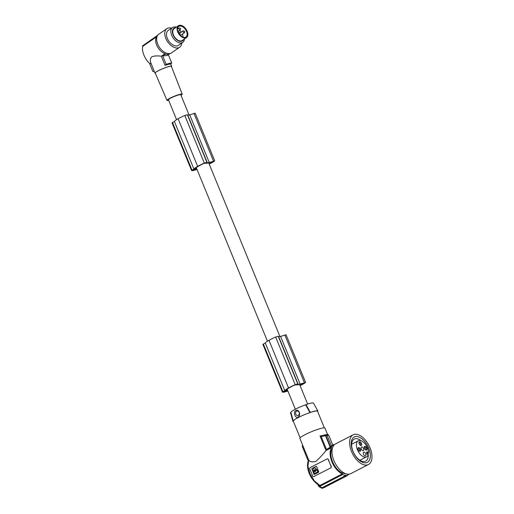 <?xml version="1.0" encoding="UTF-8"?>
<svg xmlns="http://www.w3.org/2000/svg" width="514" height="514" viewBox="0 0 514 514"><rect width="100%" height="100%" fill="white"/><g stroke="black" fill="none" stroke-linecap="round" stroke-linejoin="round"><path stroke-width="0.77" d="M361.695 446.942A2.03 1.118 62.7 0 0 361.528 447A2.03 1.118 62.7 0 0 361.4 449.172A2.03 1.118 62.7 0 0 363.225 450.669A2.03 1.118 62.7 0 0 363.392 450.611A2.03 1.118 62.7 0 0 363.52 448.439A2.03 1.118 62.7 0 0 361.695 446.942M349.09 474.146A16.48 9.053 62.7 0 1 348.235 474.705A16.48 9.053 62.7 0 1 347.483 475.02L347.65 475.437A16.936 9.303 -117.3 0 1 347.04 475.591A16.936 9.303 -117.3 0 1 346.397 475.681L346.23 475.264A16.48 9.053 -117.3 0 1 342.568 474.583L342.285 473.895A15.806 8.68 -117.3 0 1 331.909 461.778A15.806 8.68 -117.3 0 1 331.543 447.7L326.004 450.56L320.029 435.988L321.224 436.643L325.49 435.679L330.116 446.962M321.224 436.643L326.493 449.48L331.26 447.019A16.48 9.053 -117.3 0 1 333.104 445.42A16.48 9.053 -117.3 0 1 333.856 445.105L333.689 444.687A16.936 9.303 -117.3 0 1 334.299 444.533A16.936 9.303 -117.3 0 1 334.665 444.475M333.104 445.42L326.493 449.48M305.997 404.621L310.36 412.408A13.55 1.786 157.7 0 1 317.864 410.937L313.508 403.149A12.439 1.638 157.7 0 0 305.997 404.621L305.592 404.833A11.989 1.581 157.7 0 0 290.905 412.414L290.506 412.626L292.935 421.403A13.55 1.786 157.7 0 0 293.462 421.564M363.822 452.121A2.03 1.118 62.7 0 0 363.649 452.179A2.03 1.118 62.7 0 0 363.52 454.35A2.03 1.118 62.7 0 0 365.351 455.847A2.03 1.118 62.7 0 0 365.518 455.789A2.03 1.118 62.7 0 0 365.647 453.618A2.03 1.118 62.7 0 0 363.822 452.121M212.912 161.486L213.053 161.826A9.213 1.214 -22.3 0 1 211.652 162.546L211.421 161.981M360.102 445.118A1.356 0.745 62.7 0 0 360.346 445.13A1.356 0.745 62.7 0 0 360.455 445.092A1.356 0.745 62.7 0 0 360.545 443.646A1.356 0.745 62.7 0 0 359.325 442.644A1.356 0.745 62.7 0 0 359.215 442.682A1.356 0.745 62.7 0 0 358.984 442.959M332.828 445.137L328.735 435.165L327.54 434.516L325.844 434.748M331.543 447.7L331.26 447.019M320.055 435.981L324.591 434.992L325.49 435.679M328.735 435.165L326.743 435.435M359.093 450.913A1.356 0.745 62.7 0 0 359.337 450.919A1.356 0.745 62.7 0 0 359.453 450.881A1.356 0.745 62.7 0 0 359.537 449.435A1.356 0.745 62.7 0 0 358.316 448.439A1.356 0.745 62.7 0 0 358.207 448.478A1.356 0.745 62.7 0 0 357.982 448.748M359.575 441.764A2.03 1.118 62.7 0 0 358.984 442.605A2.03 1.118 62.7 0 0 360.391 445.323A2.03 1.118 62.7 0 0 361.104 445.49A2.03 1.118 62.7 0 0 361.464 443.409A2.03 1.118 62.7 0 0 359.575 441.764M365.351 449.686A1.356 0.745 62.7 0 0 365.595 449.692A1.356 0.745 62.7 0 0 365.711 449.654A1.356 0.745 62.7 0 0 365.795 448.208A1.356 0.745 62.7 0 0 364.58 447.212A1.356 0.745 62.7 0 0 364.465 447.251A1.356 0.745 62.7 0 0 364.24 447.521M364.824 446.325A2.03 1.118 62.7 0 0 364.233 447.167A2.03 1.118 62.7 0 0 365.64 449.891A2.03 1.118 62.7 0 0 366.353 450.058A2.03 1.118 62.7 0 0 366.72 447.97A2.03 1.118 62.7 0 0 364.824 446.325M358.566 447.559A2.03 1.118 62.7 0 0 357.975 448.394A2.03 1.118 62.7 0 0 359.382 451.119A2.03 1.118 62.7 0 0 360.096 451.286A2.03 1.118 62.7 0 0 360.455 449.197A2.03 1.118 62.7 0 0 358.566 447.559M359.061 440.524A9.034 4.96 -117.3 0 1 365.332 444.102A9.034 4.96 -117.3 0 1 368.512 452.744L367.857 452.179A1.581 0.867 62.7 0 0 366.938 451.922A1.581 0.867 62.7 0 0 366.623 452.423A1.581 0.867 62.7 0 0 367.459 454.472L368.114 455.038A9.034 4.96 -117.3 0 1 366.604 456.83A9.034 4.96 -117.3 0 1 365.859 457.087A9.034 4.96 -117.3 0 1 357.738 450.437A9.034 4.96 -117.3 0 1 358.316 440.781A9.034 4.96 -117.3 0 1 359.061 440.524M368.512 452.744L366.835 453.611M361.046 440.71A12.42 6.823 62.7 0 0 355.277 438.718A12.42 6.823 62.7 0 0 354.249 439.072A12.42 6.823 62.7 0 0 353.452 452.352A12.42 6.823 62.7 0 0 364.619 461.495A12.42 6.823 62.7 0 0 365.647 461.135A12.42 6.823 62.7 0 0 368.056 452.975M367.337 462.388A14.302 7.858 62.7 0 0 368.23 447.084A14.302 7.858 62.7 0 0 355.373 436.566A14.302 7.858 62.7 0 0 354.204 436.971A14.302 7.858 62.7 0 0 353.304 452.262A14.302 7.858 62.7 0 0 366.167 462.793A14.302 7.858 62.7 0 0 367.349 462.382A14.302 7.858 62.7 0 0 368.262 447.084A14.302 7.858 62.7 0 0 355.405 436.553A14.302 7.858 62.7 0 0 354.217 436.964M362.89 437.549A16.711 9.181 62.7 0 0 353.889 434.503A16.711 9.181 62.7 0 0 353.118 434.825A16.711 9.181 62.7 0 0 350.034 446.672A16.711 9.181 62.7 0 0 358.676 461.79A16.711 9.181 62.7 0 0 368.454 464.515A16.711 9.181 62.7 0 0 371.532 452.667A16.711 9.181 62.7 0 0 362.89 437.549M353.118 434.825L335.514 443.916A16.711 9.181 62.7 0 0 333.123 446.37A16.711 9.181 62.7 0 0 341.078 470.882A16.711 9.181 62.7 0 0 350.85 473.606L368.454 464.515M345.434 473.612A14.675 8.063 -117.3 0 1 332.532 461.656A14.675 8.063 -117.3 0 1 330.965 455.815A14.675 8.063 -117.3 0 1 332.378 448.336M313.508 403.149A12.439 1.638 157.7 0 0 313.501 403.143L313.874 403.805M290.905 412.414L293.276 421.114A13.094 1.728 157.7 0 0 293.288 421.139L300.118 437.799M305.592 404.833L309.968 412.607L310.36 412.408M293.276 421.114A13.094 1.728 157.7 0 1 309.968 412.607A13.094 1.728 -22.3 0 1 315.127 411.149A13.094 1.728 -22.3 0 1 317.479 411.136L317.504 411.174A13.094 1.728 157.7 0 0 317.479 411.136L317.864 410.937M324.353 427.86L317.517 411.2A13.094 1.728 157.7 0 0 317.504 411.174M292.935 421.403L293.314 421.21M295.788 410.474C292.974 412.087 295.177 418.608 297.985 417.124C301.23 415.479 299.161 408.887 295.788 410.474M296.597 411.187A2.255 1.863 -101.1 0 0 295.775 414.123A2.255 1.863 -101.1 0 0 298.3 415.325A2.255 1.863 -101.1 0 0 299.122 412.389A2.255 1.863 -101.1 0 0 296.597 411.187M342.285 473.895L319.914 485.454L319.239 485.428C309.621 479.446 305.252 466.924 308.683 459.863L299.874 438.397A13.55 1.786 -22.3 0 1 304.898 434.728A13.55 1.786 -22.3 0 1 317.729 429.37A13.55 1.786 -22.3 0 1 324.944 428.111L327.559 434.491M319.914 485.454L314.446 480.995L310.032 473.882L307.931 466.147L308.753 459.998C309.691 461.829 312.056 462.304 315.847 461.431C319.464 458.154 322.85 454.53 326.004 450.56M324.591 434.992L324.578 434.96A79.027 65.207 78.9 0 1 324.739 434.915L326.049 434.658L324.739 434.915L325.857 435.576L330.309 446.435L333.689 444.687M325.992 434.671L327.103 435.332L331.421 445.856M325.857 435.576L327.103 435.332M330.63 467.836A1.131 0.932 78.9 0 0 331.048 466.365L329.641 462.947A15.806 8.68 -117.3 0 1 328.491 459.484L327.187 458.861A1.131 0.932 -101.1 0 0 326.981 458.931L310.218 467.586A1.131 0.932 78.9 0 0 309.807 469.057L312.608 475.893A1.131 0.932 -101.1 0 0 313.868 476.491L331.055 467.753L331.292 466.32A15.806 8.68 -117.3 0 1 329.641 462.947L328.24 459.535A1.131 0.932 -101.1 0 0 327.187 458.861M331.055 467.753L313.868 476.491M313.861 476.497L314.292 476.407M312.004 468.485L316.11 466.365A0.45 0.373 -101.1 0 1 316.618 466.603L318.699 471.679A0.45 0.373 -101.1 0 1 318.532 472.263L314.427 474.383A0.45 0.373 -101.1 0 1 313.919 474.146L311.966 469.044A0.45 0.373 -101.1 0 1 312.133 468.46L312.004 468.485A0.45 0.373 -101.1 0 0 311.844 469.07M316.258 466.326A0.45 0.373 -101.1 0 0 316.238 466.339L312.133 468.46M315.114 471.126A0.488 0.405 -101.1 0 0 315.467 470.509A0.488 0.405 -101.1 0 0 314.928 470.181M316.38 469.327L316.251 469.346A2.043 1.683 -101.1 0 0 314.337 468.113A2.043 1.683 -101.1 0 0 313.964 468.241A2.043 1.683 -101.1 0 0 313.225 470.914L314.144 470.612A0.977 0.81 -101.1 0 1 315.455 469.937L316.38 469.327A2.043 1.683 -101.1 0 0 314.465 468.087A2.043 1.683 -101.1 0 0 314.401 468.1M314.831 469.693A0.977 0.81 -101.1 0 0 314.266 470.586L313.99 470.908M313.733 471.075L314.112 470.882M314.709 473.465L317.825 471.813L317.087 469.841L315.776 470.721A0.977 0.81 -101.1 0 1 314.465 471.396L313.662 471.974L314.523 473.51L317.948 471.794L317.151 469.835M314.587 471.37A0.977 0.81 -101.1 0 0 315.21 471.614M313.919 474.146L311.966 469.044M314.048 474.12A0.45 0.373 -101.1 0 0 314.407 474.396M315.14 471.113A0.488 0.405 -101.1 0 0 314.774 470.22A0.488 0.405 -101.1 0 0 315.14 471.113M315.879 469.969L316.251 469.346M302.611 444.989L302.271 446.435L308.194 460.885M317.967 484.708L318.635 486.193C319.907 487.413 321.025 487.921 321.989 487.709L318.449 485.891M342.568 474.583L319.605 486.443M320.852 487.606L321.828 488.3L323.145 488.049M346.397 475.681L322.734 488.146M346.23 475.264L322.284 487.632M347.65 475.437L323.274 488.017M323.37 487.979L322.117 488.223M189.062 114.956L180.774 94.743A6.663 0.88 157.7 0 0 179.559 94.717A6.663 0.88 157.7 0 0 172.511 97.23A6.663 0.88 157.7 0 0 168.451 99.8L176.591 119.653M303.787 383.058L303.922 383.399L304.449 382.981L303.459 383.161L299.366 384.53A6.663 0.88 157.7 0 0 298.454 384.626A6.663 0.88 157.7 0 0 296.803 385.057L296.411 384.575L293.879 385.391A8.558 1.131 -22.3 0 0 292.607 386.053A16.474 2.172 -22.3 0 0 289.645 387.614A16.474 2.172 -22.3 0 0 288.964 388.006A12.362 1.632 -22.3 0 0 286.6 389.696A13.724 1.812 -22.3 0 0 286.42 389.991L287.39 389.805M213.053 161.826L213.58 161.409L212.584 161.589L208.491 162.957A6.663 0.88 157.7 0 0 207.585 163.054A6.663 0.88 157.7 0 0 205.934 163.484L205.536 163.002L203.004 163.818A8.558 1.131 -22.3 0 0 201.732 164.48A16.474 2.172 -22.3 0 0 198.77 166.048A16.474 2.172 -22.3 0 0 198.096 166.44A12.362 1.632 -22.3 0 0 195.725 168.123A13.724 1.812 -22.3 0 0 195.551 168.419L196.515 168.232M303.922 383.399A9.213 1.214 -22.3 0 1 302.528 384.119A16.474 2.172 -22.3 0 1 299.99 385.416M287.532 390.152L283.715 391.584A8.365 1.105 -22.3 0 0 283.837 391.681L283.767 391.52M287.795 390.788A8.365 1.105 -22.3 0 1 286.928 391.077A6.027 0.797 -22.3 0 1 283.837 391.681M287.866 390.968A9.483 1.253 -22.3 0 1 287.692 391.025A8.153 1.073 -22.3 0 1 282.462 392.086A8.153 1.073 -22.3 0 1 282.449 392.015A9.483 1.253 -22.3 0 1 282.462 391.976L284.807 390.685A14.45 1.908 -22.3 0 1 288.386 388.025A14.45 1.908 -22.3 0 1 288.515 387.954A14.816 1.953 -22.3 0 1 288.54 387.941A14.816 1.953 -22.3 0 1 295.19 384.665L297.779 383.907L298.223 384.401L300.112 384.035L305.464 382.583A10.781 1.42 -22.3 0 1 300.619 385.352A10.781 1.42 -22.3 0 1 300.067 385.616M282.462 392.086L262.93 344.457A8.153 1.073 -22.3 0 1 262.917 344.386A9.483 1.253 -22.3 0 1 262.93 344.348L265.275 343.056A14.45 1.908 -22.3 0 1 268.854 340.396A14.45 1.908 -22.3 0 1 268.983 340.326A14.816 1.953 -22.3 0 1 269.008 340.313A14.816 1.953 -22.3 0 1 275.658 337.043L278.247 336.278L278.691 336.773L280.573 336.407L286.06 334.768L305.599 382.397M280.573 336.407L300.112 384.035M298.223 384.401L278.691 336.773M288.515 387.954L268.983 340.326M282.462 391.976L262.93 344.348M282.449 392.015L262.917 344.386M284.807 390.685L265.275 343.056M286.928 391.077L286.626 390.332M302.528 384.119L302.296 383.547M211.652 162.546A16.474 2.172 -22.3 0 1 209.114 163.844M196.656 168.579L192.846 170.012A8.365 1.105 -22.3 0 0 192.962 170.108L192.898 169.948M196.92 169.215A8.365 1.105 -22.3 0 1 196.059 169.504A6.027 0.797 -22.3 0 1 192.962 170.108M196.99 169.395A9.483 1.253 -22.3 0 1 196.817 169.453A8.153 1.073 -22.3 0 1 191.587 170.513A8.153 1.073 -22.3 0 1 191.574 170.442A9.483 1.253 -22.3 0 1 191.587 170.404L193.932 169.112A14.45 1.908 -22.3 0 1 197.517 166.452A14.45 1.908 -22.3 0 1 197.646 166.382A14.816 1.953 -22.3 0 1 197.665 166.369A14.816 1.953 -22.3 0 1 204.315 163.092L206.911 162.334L207.348 162.829L209.237 162.463L214.589 161.01A10.781 1.42 -22.3 0 1 209.751 163.78A10.781 1.42 -22.3 0 1 209.198 164.043M191.587 170.513L172.055 122.891A8.153 1.073 -22.3 0 1 172.042 122.814A9.483 1.253 -22.3 0 1 172.055 122.782L174.4 121.484A14.45 1.908 -22.3 0 1 177.979 118.824A14.45 1.908 -22.3 0 1 178.107 118.753A14.816 1.953 -22.3 0 1 178.133 118.74A14.816 1.953 -22.3 0 1 184.783 115.47L187.379 114.706L187.816 115.207L189.705 114.834L195.191 113.196L214.723 160.824M189.705 114.834L209.237 162.463M207.348 162.829L187.816 115.207M197.646 166.382L178.107 118.753M191.587 170.404L172.055 122.782M191.574 170.442L172.042 122.814M193.932 169.112L174.4 121.484M196.059 169.504L195.75 168.759M168.688 100.384A8.211 1.086 -22.3 0 1 167.011 100.391A8.211 1.086 -22.3 0 1 169.543 98.437A8.211 1.086 -22.3 0 1 177.542 95.019A8.211 1.086 -22.3 0 1 182.213 94.158A8.211 1.086 -22.3 0 1 181.018 95.334M167.011 100.391L155.234 73.052A8.738 1.15 -22.3 0 1 157.927 70.971A8.738 1.15 -22.3 0 1 166.433 67.334A8.738 1.15 -22.3 0 1 171.4 66.422L182.213 94.158M171.509 66.698A9.034 1.189 157.7 0 0 171.676 66.306A9.034 1.189 157.7 0 0 169.562 66.364A9.034 1.189 157.7 0 0 157.747 71.009A9.034 1.189 157.7 0 0 154.958 73.161A9.034 1.189 157.7 0 0 155.35 73.329M165.27 54.099A11.064 6.695 55.5 0 0 169.928 53.674L166.96 55.538L162.687 55.872L165.27 54.099L165.052 53.662L161.332 56.219C157.785 55.679 154.63 55.84 151.874 56.688L150.48 58.724L150.313 61.474L154.958 73.161M142.731 46.729L142.417 45.971L156.481 36.301L156.699 36.738L142.982 46.17C142.044 48.117 142.359 51.104 143.926 55.133C145.655 59.155 147.762 62.059 150.236 63.852L150.943 63.363M149.535 63.331L152.883 71.491L154.277 71.215M165.052 53.662A10.614 6.425 -124.5 0 1 157.111 46.061A10.614 6.425 -124.5 0 1 156.699 36.738M156.481 36.301A11.064 6.695 -124.5 0 1 157.393 35.44A11.064 6.695 -124.5 0 1 157.721 35.241M181.783 43.054A11.289 6.836 -124.5 0 1 179.682 47.243L171.541 52.839A11.289 6.836 -124.5 0 1 170.05 53.488A11.289 6.836 -124.5 0 1 158.8 46.292A11.289 6.836 -124.5 0 1 158.742 34.239L166.889 28.636A11.289 6.836 -124.5 0 1 168.374 27.987A11.289 6.836 -124.5 0 1 171.547 28.174M179.682 47.243A11.289 6.836 -124.5 0 1 178.197 47.886A11.289 6.836 -124.5 0 1 166.941 40.696A11.289 6.836 -124.5 0 1 166.889 28.636M184.449 38.961A9.034 5.468 -124.5 0 1 182.766 42.379L178.403 45.38A9.034 5.468 -124.5 0 1 167.712 39.218A9.034 5.468 -124.5 0 1 168.168 30.499L172.531 27.499A9.034 5.468 -124.5 0 1 176.328 27.146M182.766 42.379A9.034 5.468 -124.5 0 1 172.074 36.218A9.034 5.468 -124.5 0 1 172.531 27.499M183.562 39.572A7.646 4.626 -124.5 0 1 178.885 41.03A7.646 4.626 -124.5 0 1 173.456 35.659A7.646 4.626 -124.5 0 1 175.435 27.756M186.531 37.528L182.232 40.484A7.17 4.337 -124.5 0 1 175.422 38.094A7.17 4.337 -124.5 0 1 173.083 29.985A7.17 4.337 -124.5 0 1 174.111 28.668L178.403 25.719A7.17 4.337 -124.5 0 1 185.22 28.103A7.17 4.337 -124.5 0 1 187.559 36.218A7.17 4.337 -124.5 0 1 186.531 37.528A7.17 4.337 -124.5 0 1 179.714 35.145A7.17 4.337 -124.5 0 1 177.375 27.03A7.17 4.337 -124.5 0 1 178.403 25.719M187.18 35.877A6.637 4.016 55.5 0 0 184.166 27.499A6.637 4.016 55.5 0 0 177.754 27.37A6.637 4.016 55.5 0 0 177.503 29.806A6.637 4.016 55.5 0 0 182.393 36.905A6.637 4.016 55.5 0 0 187.18 35.877M177.516 29.889A6.412 3.881 -124.5 0 1 177.767 27.621A6.412 3.881 -124.5 0 1 178.686 26.445A6.412 3.881 -124.5 0 1 184.783 28.578A6.412 3.881 -124.5 0 1 186.871 35.832A6.412 3.881 -124.5 0 1 185.952 37.008A6.412 3.881 -124.5 0 1 182.316 36.867M179.534 30.345A6.412 3.881 -124.5 0 1 181.249 32.209M182.367 34.181A6.412 3.881 -124.5 0 1 183.01 37.175M179.765 33.712A1.131 0.681 55.5 0 0 179.913 34.175A1.131 0.681 55.5 0 0 181.249 34.946L184.507 32.71L184.815 31.348L183.228 30.846A1.131 0.681 55.5 0 0 183.17 31.939A1.131 0.681 55.5 0 0 184.507 32.71M142.417 45.971L157.393 35.44M154.232 71.382L154.052 71.414A10.614 1.401 -22.3 0 1 152.883 71.491M168.335 54.773L171.734 63.055L170.661 64.109A9.034 1.189 157.7 0 0 168.708 64.295A9.034 1.189 157.7 0 0 165.09 65.387L166.163 64.334A10.614 1.401 -22.3 0 1 169.646 63.318A10.614 1.401 -22.3 0 1 171.734 63.055M162.687 55.872L166.163 64.334M161.332 56.219L165.09 65.387M366.611 452.821L367.857 452.179M304.365 382.615L284.833 334.987M282.88 391.681L263.348 344.052M295.19 384.665L275.658 337.043M297.779 383.907L278.247 336.278M213.49 161.043L193.958 113.421M192.011 170.108L172.473 122.48M204.315 163.092L184.783 115.47M206.911 162.334L187.379 114.706M179.071 27.923A1.131 0.681 55.5 0 0 179.013 29.015A1.131 0.681 55.5 0 0 180.35 29.786L180.658 28.424L179.071 27.923L177.484 29.022M179.129 33.86A1.131 0.681 55.5 0 0 179.63 33.828L179.277 34.072M179.63 33.828L179.939 32.466L178.352 31.964A1.131 0.681 55.5 0 0 178.191 32.176M327.206 434.516L327.81 434.491M314.08 476.484L313.662 476.568M348.235 474.705L347.509 475.084M196.271 167.635L267.466 341.225M287.146 389.207L295.344 409.195M358.316 440.781L351.64 444.231M366.604 456.83L359.928 460.281M177.908 31.463L180.35 29.786M180.067 33.024L183.228 30.846M170.738 64.032L171.676 66.306M208.716 162.88L279.937 336.529M299.591 384.453L307.642 404.081"/></g></svg>
